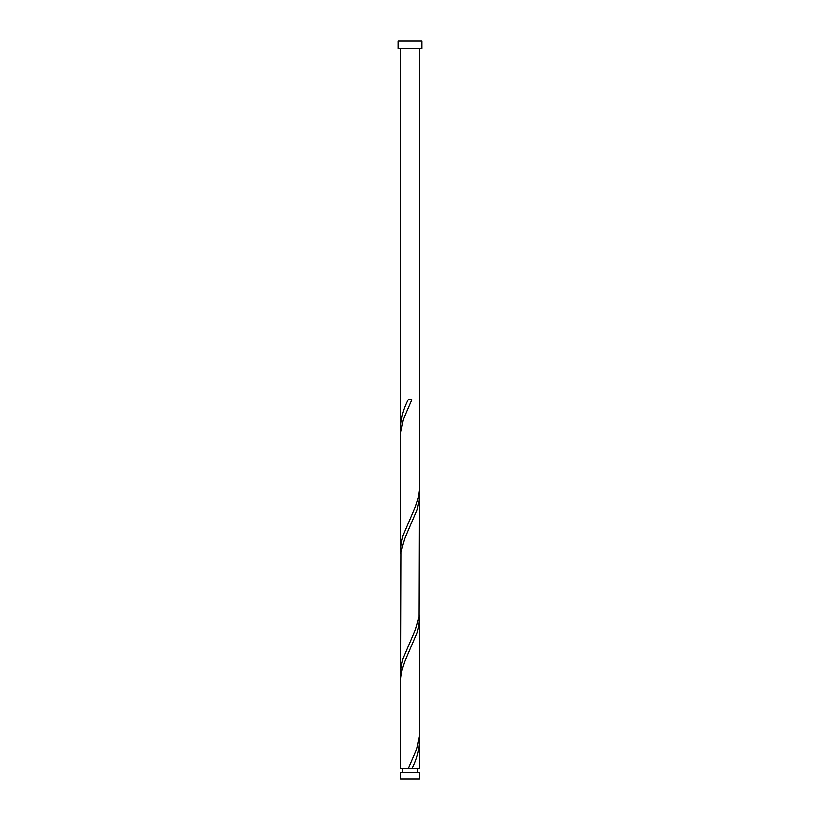 <?xml version="1.0" encoding="UTF-8"?>
<svg xmlns="http://www.w3.org/2000/svg" width="820" height="820" viewBox="0 0 820 820"><rect width="100%" height="100%" fill="white"/><g stroke="black" fill="none" stroke-linecap="round" stroke-linejoin="round"><path stroke-width="1.23" d="M419.225 779L400.775 779L400.775 772.45L419.225 772.45L419.225 779M417.38 772.45L417.38 768.76M408.165 768.76L400.775 768.76L400.836 678.13L401.687 671.652L404.588 661.945L417.001 632.814L418.569 626.336L419.225 618.936L419.163 736.391L416.56 749.336L408.165 768.76L410.154 768.76M402.62 772.45L402.62 768.76M421.992 48.38L398.007 48.38L398.007 41L421.992 41L421.992 48.38M419.225 48.38L419.163 490.391L418.313 496.869L415.412 506.575L402.999 535.706L401.431 542.184L400.775 549.584L400.836 432.13L403.44 419.184L411.835 399.76L408.165 399.76C403.563 408.698 401.103 417.646 400.775 426.584L400.775 48.38M410 768.76L419.225 768.76L419.04 738.01M411.835 768.76C416.437 759.812 418.897 750.874 419.225 741.936M419.225 495.936L418.856 616.63L415.412 629.575L402.999 658.706L401.431 665.184L400.775 672.584L401.144 551.891L404.588 538.945L417.001 509.814L419.02 500.097L419.04 492.01M400.775 672.584L400.959 676.51M419.225 618.936L419.04 615.01M400.775 549.584L400.959 553.51M400.775 426.584L400.959 430.51"/></g></svg>
